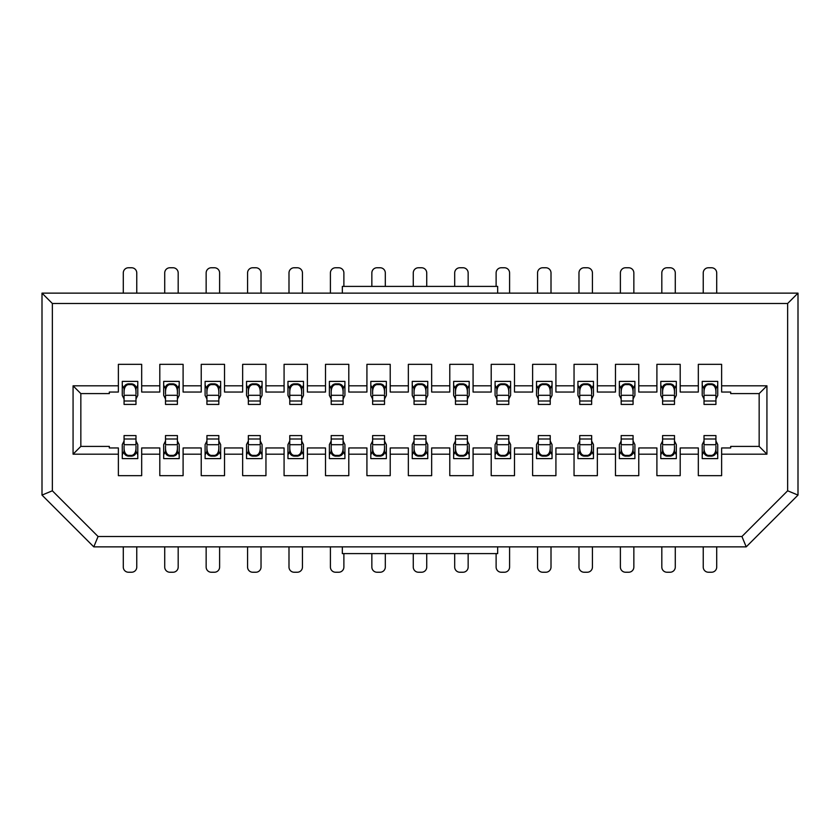 <?xml version="1.0" encoding="UTF-8"?>
<svg xmlns="http://www.w3.org/2000/svg" width="840" height="840" viewBox="0 0 840 840"><rect width="100%" height="100%" fill="white"/><g stroke="black" fill="none" stroke-linecap="round" stroke-linejoin="round"><path stroke-width="1.26" d="M787.647 490.791L798 495.086L798 293.139L787.647 303.492L787.647 490.791L741.93 536.508L746.214 546.861L798 495.086M698.324 454.178L698.324 447.962L680.2 447.962L680.2 454.178L698.324 454.178L698.324 475.661L721.623 475.661L721.623 454.178L766.931 454.178L759.161 446.407L759.161 393.593L730.685 393.593L730.685 392.038L721.623 392.038L721.623 364.34L698.324 364.34L698.324 385.822L680.2 385.822L680.2 392.038L698.324 392.038L698.324 385.822M721.623 454.178L721.623 447.962L730.685 447.962L730.685 446.407L759.161 446.407M366.923 385.822L348.8 385.822L348.8 392.038L366.923 392.038L366.923 364.34L390.222 364.34L390.222 392.038L408.345 392.038L408.345 385.822L390.222 385.822M449.778 385.822L431.655 385.822L431.655 392.038L449.778 392.038L449.778 364.34L473.078 364.34L473.078 392.038L491.201 392.038L491.201 385.822L473.078 385.822M514.5 385.822L514.5 392.038L532.623 392.038L532.623 385.822L514.5 385.822L514.5 364.34L491.201 364.34L491.201 385.822M574.046 385.822L555.923 385.822L555.923 392.038L574.046 392.038L574.046 364.34L597.345 364.34L597.345 392.038L615.468 392.038L615.468 385.822L597.345 385.822M656.901 385.822L638.778 385.822L638.778 392.038L656.901 392.038L656.901 364.34L680.2 364.34L680.2 385.822M759.161 393.593L766.931 385.822L721.623 385.822M366.923 447.962L348.8 447.962L348.8 454.178L366.923 454.178L366.923 447.962M408.345 447.962L390.222 447.962L390.222 454.178L408.345 454.178L408.345 447.962M449.778 447.962L431.655 447.962L431.655 454.178L449.778 454.178L449.778 447.962M491.201 447.962L473.078 447.962L473.078 454.178L491.201 454.178L491.201 447.962M514.5 447.962L514.5 454.178L532.623 454.178L532.623 447.962L514.5 447.962M574.046 447.962L555.923 447.962L555.923 454.178L574.046 454.178L574.046 447.962M615.468 447.962L597.345 447.962L597.345 454.178L615.468 454.178L615.468 447.962M656.901 447.962L638.778 447.962L638.778 454.178L656.901 454.178L656.901 447.962M348.8 385.822L348.8 364.34L325.5 364.34L325.5 392.038L307.377 392.038L307.377 385.822L325.5 385.822M325.5 454.178L307.377 454.178L307.377 447.962L325.5 447.962L325.5 475.661L348.8 475.661L348.8 454.178M366.923 454.178L366.923 475.661L390.222 475.661L390.222 454.178M431.655 385.822L431.655 364.34L408.345 364.34L408.345 385.822M408.345 454.178L408.345 475.661L431.655 475.661L431.655 454.178M449.778 454.178L449.778 475.661L473.078 475.661L473.078 454.178M491.201 454.178L491.201 475.661L514.5 475.661L514.5 454.178M555.923 385.822L555.923 364.34L532.623 364.34L532.623 385.822M532.623 454.178L532.623 475.661L555.923 475.661L555.923 454.178M574.046 454.178L574.046 475.661L597.345 475.661L597.345 454.178M638.778 385.822L638.778 364.34L615.468 364.34L615.468 385.822M615.468 454.178L615.468 475.661L638.778 475.661L638.778 454.178M656.901 454.178L656.901 475.661L680.2 475.661L680.2 454.178M766.931 454.178L766.931 385.822M798 293.139L42 293.139L52.353 303.492L787.647 303.492M497.669 293.139L497.669 286.409L342.332 286.409L342.332 293.139M497.669 546.861L497.669 553.591L342.332 553.591L342.332 546.861M741.93 536.508L98.07 536.508L93.786 546.861L746.214 546.861M52.353 303.492L52.353 490.791L98.07 536.508M307.377 454.178L307.377 475.661L284.078 475.661L284.078 454.178L265.954 454.178L265.954 475.661L242.655 475.661L242.655 454.178L224.532 454.178L224.532 475.661L201.222 475.661L201.222 454.178L183.099 454.178L183.099 475.661L159.799 475.661L159.799 454.178L141.677 454.178L141.677 475.661L118.377 475.661L118.377 454.178L73.07 454.178L73.07 385.822L118.377 385.822L118.377 364.34L141.677 364.34L141.677 385.822L159.799 385.822L159.799 364.34L183.099 364.34L183.099 385.822L201.222 385.822L201.222 364.34L224.532 364.34L224.532 385.822L242.655 385.822L242.655 364.34L265.954 364.34L265.954 385.822L284.078 385.822L284.078 364.34L307.377 364.34L307.377 385.822M42 293.139L42 495.086L52.353 490.791M42 495.086L93.786 546.861M265.954 454.178L265.954 447.962L284.078 447.962L284.078 454.178M224.532 454.178L224.532 447.962L242.655 447.962L242.655 454.178M183.099 454.178L183.099 447.962L201.222 447.962L201.222 454.178M141.677 454.178L141.677 447.962L159.799 447.962L159.799 454.178M73.07 454.178L80.84 446.407L109.316 446.407L109.316 447.962L118.377 447.962L118.377 454.178M80.84 446.407L80.84 393.593L73.07 385.822M80.84 393.593L109.316 393.593L109.316 392.038L118.377 392.038L118.377 385.822M159.799 385.822L159.799 392.038L141.677 392.038L141.677 385.822M201.222 385.822L201.222 392.038L183.099 392.038L183.099 385.822M242.655 385.822L242.655 392.038L224.532 392.038L224.532 385.822M284.078 385.822L284.078 392.038L265.954 392.038L265.954 385.822M124.068 447.647L124.068 451.29L122.262 454.881L122.262 458.608L137.791 458.608L137.791 444.591L135.986 441M206.923 447.647L206.923 451.29L205.107 454.881L205.107 458.608L220.647 458.608L220.647 444.591L218.831 441M331.191 447.647L331.191 451.29L329.385 454.881L329.385 458.608L344.915 458.608L344.915 444.591L343.108 441M165.501 447.647L165.501 451.29L163.684 454.881L163.684 458.608L179.214 458.608L179.214 444.591L177.408 441M289.769 447.647L289.769 451.29L287.963 454.881L287.963 458.608L303.492 458.608L303.492 444.591L301.686 441M248.346 447.647L248.346 451.29L246.53 454.881L246.53 458.608L262.07 458.608L262.07 444.591L260.253 441M372.624 447.647L372.624 451.29L370.808 454.881L370.808 458.608L386.348 458.608L386.348 444.591L384.531 441M496.892 447.647L496.892 451.29L495.086 454.881L495.086 458.608L510.615 458.608L510.615 444.591L508.809 441M455.469 447.647L455.469 451.29L453.653 454.881L453.653 458.608L469.193 458.608L469.193 444.591L467.376 441M414.046 447.647L414.046 451.29L412.23 454.881L412.23 458.608L427.77 458.608L427.77 444.591L425.954 441M538.314 447.647L538.314 451.29L536.508 454.881L536.508 458.608L552.038 458.608L552.038 444.591L550.231 441M621.17 447.647L621.17 451.29L619.353 454.881L619.353 458.608L634.893 458.608L634.893 444.591L633.077 441M579.747 447.647L579.747 451.29L577.93 454.881L577.93 458.608L593.471 458.608L593.471 444.591L591.654 441M662.592 447.647L662.592 451.29L660.786 454.881L660.786 458.608L676.316 458.608L676.316 444.591L674.499 441M704.014 447.647L704.014 451.29L702.208 454.881L702.208 458.608L717.738 458.608L717.738 444.591L715.932 441M135.986 392.354L135.986 388.71L137.791 385.119L137.791 381.392L122.262 381.392L122.262 395.409L124.068 399M467.376 392.354L467.376 388.71L469.193 385.119L469.193 381.392L453.653 381.392L453.653 395.409L455.469 399M177.408 392.354L177.408 388.71L179.214 385.119L179.214 381.392L163.684 381.392L163.684 395.409L165.501 399M508.809 392.354L508.809 388.71L510.615 385.119L510.615 381.392L495.086 381.392L495.086 395.409L496.892 399M550.231 392.354L550.231 388.71L552.038 385.119L552.038 381.392L536.508 381.392L536.508 395.409L538.314 399M218.831 392.354L218.831 388.71L220.647 385.119L220.647 381.392L205.107 381.392L205.107 395.409L206.923 399M425.954 392.354L425.954 388.71L427.77 385.119L427.77 381.392L412.23 381.392L412.23 395.409L414.046 399M633.077 392.354L633.077 388.71L634.893 385.119L634.893 381.392L619.353 381.392L619.353 395.409L621.17 399M301.686 392.354L301.686 388.71L303.492 385.119L303.492 381.392L287.963 381.392L287.963 395.409L289.769 399M343.108 392.354L343.108 388.71L344.915 385.119L344.915 381.392L329.385 381.392L329.385 395.409L331.191 399M674.499 392.354L674.499 388.71L676.316 385.119L676.316 381.392L660.786 381.392L660.786 395.409L662.592 399M715.932 392.354L715.932 388.71L717.738 385.119L717.738 381.392L702.208 381.392L702.208 395.409L704.014 399M384.531 392.354L384.531 388.71L386.348 385.119L386.348 381.392L370.808 381.392L370.808 395.409L372.624 399M260.253 392.354L260.253 388.71L262.07 385.119L262.07 381.392L246.53 381.392L246.53 395.409L248.346 399M591.654 392.354L591.654 388.71L593.471 385.119L593.471 381.392L577.93 381.392L577.93 395.409L579.747 399M122.262 454.881L122.262 444.591L124.068 441M135.986 447.647L135.986 451.29L137.791 454.881M218.831 447.647L218.831 451.29L220.647 454.881M205.107 454.881L205.107 444.591L206.923 441M329.385 454.881L329.385 444.591L331.191 441M343.108 447.647L343.108 451.29L344.915 454.881M163.684 454.881L163.684 444.591L165.501 441M177.408 447.647L177.408 451.29L179.214 454.881M301.686 447.647L301.686 451.29L303.492 454.881M287.963 454.881L287.963 444.591L289.769 441M260.253 447.647L260.253 451.29L262.07 454.881M246.53 454.881L246.53 444.591L248.346 441M370.808 454.881L370.808 444.591L372.624 441M384.531 447.647L384.531 451.29L386.348 454.881M508.809 447.647L508.809 451.29L510.615 454.881M495.086 454.881L495.086 444.591L496.892 441M467.376 447.647L467.376 451.29L469.193 454.881M453.653 454.881L453.653 444.591L455.469 441M425.954 447.647L425.954 451.29L427.77 454.881M412.23 454.881L412.23 444.591L414.046 441M550.231 447.647L550.231 451.29L552.038 454.881M536.508 454.881L536.508 444.591L538.314 441M619.353 454.881L619.353 444.591L621.17 441M633.077 447.647L633.077 451.29L634.893 454.881M577.93 454.881L577.93 444.591L579.747 441M591.654 447.647L591.654 451.29L593.471 454.881M660.786 454.881L660.786 444.591L662.592 441M674.499 447.647L674.499 451.29L676.316 454.881M702.208 454.881L702.208 444.591L704.014 441M715.932 447.647L715.932 451.29L717.738 454.881M137.791 385.119L137.791 395.409L135.986 399M124.068 392.354L124.068 388.71L122.262 385.119M469.193 385.119L469.193 395.409L467.376 399M455.469 392.354L455.469 388.71L453.653 385.119M179.214 385.119L179.214 395.409L177.408 399M165.501 392.354L165.501 388.71L163.684 385.119M510.615 385.119L510.615 395.409L508.809 399M496.892 392.354L496.892 388.71L495.086 385.119M552.038 385.119L552.038 395.409L550.231 399M538.314 392.354L538.314 388.71L536.508 385.119M220.647 385.119L220.647 395.409L218.831 399M206.923 392.354L206.923 388.71L205.107 385.119M427.77 385.119L427.77 395.409L425.954 399M414.046 392.354L414.046 388.71L412.23 385.119M634.893 385.119L634.893 395.409L633.077 399M621.17 392.354L621.17 388.71L619.353 385.119M303.492 385.119L303.492 395.409L301.686 399M289.769 392.354L289.769 388.71L287.963 385.119M344.915 385.119L344.915 395.409L343.108 399M331.191 392.354L331.191 388.71L329.385 385.119M676.316 385.119L676.316 395.409L674.499 399M662.592 392.354L662.592 388.71L660.786 385.119M717.738 385.119L717.738 395.409L715.932 399M704.014 392.354L704.014 388.71L702.208 385.119M386.348 385.119L386.348 395.409L384.531 399M372.624 392.354L372.624 388.71L370.808 385.119M262.07 385.119L262.07 395.409L260.253 399M248.346 392.354L248.346 388.71L246.53 385.119M593.471 385.119L593.471 395.409L591.654 399M579.747 392.354L579.747 388.71L577.93 385.119M135.986 445.935L135.986 452.508C135.618 454.503 134.243 455.721 131.838 456.151L128.215 456.151C125.822 455.721 124.436 454.503 124.068 452.508L124.068 445.935M206.923 448.445C207.144 452.466 208.52 454.786 211.06 455.395L214.694 455.395C217.234 454.786 218.61 452.466 218.831 448.445L218.831 452.508C218.474 454.503 217.088 455.721 214.694 456.151L211.06 456.151C208.666 455.721 207.281 454.503 206.923 452.508L206.923 445.935M218.831 445.935L218.831 448.445M343.108 445.935L343.108 452.508C342.741 454.503 341.366 455.721 338.961 456.151L335.339 456.151C332.945 455.721 331.558 454.503 331.191 452.508L331.191 435.582L343.108 435.582L343.108 444.696L331.191 444.696M177.408 445.935L177.408 452.508C177.041 454.503 175.665 455.721 173.261 456.151L169.638 456.151C167.244 455.721 165.858 454.503 165.501 452.508L165.501 445.935M301.686 445.935L301.686 452.508C301.319 454.503 299.933 455.721 297.538 456.151L293.916 456.151C291.512 455.721 290.136 454.503 289.769 452.508L289.769 435.582L301.686 435.582L301.686 444.696L289.769 444.696M248.346 448.445C248.566 452.466 249.942 454.786 252.494 455.395L256.116 455.395C258.657 454.786 260.043 452.466 260.253 448.445L260.253 452.508C259.896 454.503 258.51 455.721 256.116 456.151L252.494 456.151C250.089 455.721 248.714 454.503 248.346 452.508L248.346 445.935M260.253 445.935L260.253 448.445M384.531 445.935L384.531 452.508C384.163 454.503 382.788 455.721 380.383 456.151L376.761 456.151C374.367 455.721 372.981 454.503 372.624 452.508L372.624 445.935M496.892 448.445C497.112 452.466 498.498 454.786 501.039 455.395L504.661 455.395C507.203 454.786 508.589 452.466 508.809 448.445L508.809 452.508C508.442 454.503 507.056 455.721 504.661 456.151L501.039 456.151C498.635 455.721 497.259 454.503 496.892 452.508L496.892 445.935M508.809 445.935L508.809 448.445M455.469 448.445C455.69 452.466 457.065 454.786 459.617 455.395L463.239 455.395C465.78 454.786 467.166 452.466 467.376 448.445L467.376 452.508C467.019 454.503 465.633 455.721 463.239 456.151L459.617 456.151C457.212 455.721 455.837 454.503 455.469 452.508L455.469 445.935M467.376 445.935L467.376 448.445M414.046 448.445C414.267 452.466 415.643 454.786 418.183 455.395L421.817 455.395C424.358 454.786 425.733 452.466 425.954 448.445L425.954 452.508C425.596 454.503 424.211 455.721 421.817 456.151L418.183 456.151C415.79 455.721 414.404 454.503 414.046 452.508L414.046 445.935M425.954 445.935L425.954 448.445M538.314 448.445C538.534 452.466 539.921 454.786 542.462 455.395L546.084 455.395C548.625 454.786 550.011 452.466 550.231 448.445L550.231 452.508C549.864 454.503 548.489 455.721 546.084 456.151L542.462 456.151C540.067 455.721 538.682 454.503 538.314 452.508L538.314 445.935M550.231 445.935L550.231 448.445M633.077 445.935L633.077 452.508C632.72 454.503 631.333 455.721 628.94 456.151L625.307 456.151C622.913 455.721 621.526 454.503 621.17 452.508L621.17 445.935M591.654 445.935L591.654 452.508C591.287 454.503 589.911 455.721 587.506 456.151L583.884 456.151C581.49 455.721 580.104 454.503 579.747 452.508L579.747 445.935M674.499 445.935L674.499 452.508C674.142 454.503 672.756 455.721 670.362 456.151L666.74 456.151C664.335 455.721 662.96 454.503 662.592 452.508L662.592 445.935M715.932 445.935L715.932 452.508C715.565 454.503 714.178 455.721 711.784 456.151L708.162 456.151C705.758 455.721 704.382 454.503 704.014 452.508L704.014 445.935M124.068 394.065L124.068 387.492C124.436 385.497 125.822 384.279 128.215 383.849L131.838 383.849C134.243 384.279 135.618 385.497 135.986 387.492L135.986 394.065M455.469 394.065L455.469 387.492C455.837 385.497 457.212 384.279 459.617 383.849L463.239 383.849C465.633 384.279 467.019 385.497 467.376 387.492L467.376 394.065M165.501 394.065L165.501 387.492C165.858 385.497 167.244 384.279 169.638 383.849L173.261 383.849C175.665 384.279 177.041 385.497 177.408 387.492L177.408 394.065M496.892 394.065L496.892 387.492C497.259 385.497 498.635 384.279 501.039 383.849L504.661 383.849C507.056 384.279 508.442 385.497 508.809 387.492L508.809 394.065M538.314 394.065L538.314 387.492C538.682 385.497 540.067 384.279 542.462 383.849L546.084 383.849C548.489 384.279 549.864 385.497 550.231 387.492L550.231 394.065M206.923 394.065L206.923 387.492C207.281 385.497 208.666 384.279 211.06 383.849L214.694 383.849C217.088 384.279 218.474 385.497 218.831 387.492L218.831 394.065M414.046 394.065L414.046 387.492C414.404 385.497 415.79 384.279 418.183 383.849L421.817 383.849C424.211 384.279 425.596 385.497 425.954 387.492L425.954 394.065M621.17 394.065L621.17 387.492C621.526 385.497 622.913 384.279 625.307 383.849L628.94 383.849C631.333 384.279 632.72 385.497 633.077 387.492L633.077 394.065M301.686 391.556C301.466 387.534 300.08 385.214 297.538 384.605L293.916 384.605C291.375 385.214 289.989 387.534 289.769 391.556L289.769 387.492C290.136 385.497 291.512 384.279 293.916 383.849L297.538 383.849C299.933 384.279 301.319 385.497 301.686 387.492L301.686 394.065M343.108 391.556C342.888 387.534 341.502 385.214 338.961 384.605L335.339 384.605C332.798 385.214 331.411 387.534 331.191 391.556L331.191 387.492C331.558 385.497 332.945 384.279 335.339 383.849L338.961 383.849C341.366 384.279 342.741 385.497 343.108 387.492L343.108 394.065M662.592 394.065L662.592 387.492C662.96 385.497 664.335 384.279 666.74 383.849L670.362 383.849C672.756 384.279 674.142 385.497 674.499 387.492L674.499 394.065M704.014 394.065L704.014 387.492C704.382 385.497 705.758 384.279 708.162 383.849L711.784 383.849C714.178 384.279 715.565 385.497 715.932 387.492L715.932 394.065M372.624 394.065L372.624 387.492C372.981 385.497 374.367 384.279 376.761 383.849L380.383 383.849C382.788 384.279 384.163 385.497 384.531 387.492L384.531 394.065M248.346 394.065L248.346 387.492C248.714 385.497 250.089 384.279 252.494 383.849L256.116 383.849C258.51 384.279 259.896 385.497 260.253 387.492L260.253 394.065M579.747 394.065L579.747 387.492C580.104 385.497 581.49 384.279 583.884 383.849L587.506 383.849C589.911 384.279 591.287 385.497 591.654 387.492L591.654 394.065M135.986 438.995L135.986 435.582L124.068 435.582L124.068 438.995L135.986 438.995L135.986 444.696L124.068 444.696L124.068 438.995M218.831 438.995L218.831 435.582L206.923 435.582L206.923 438.995L218.831 438.995L218.831 444.696L206.923 444.696L206.923 438.995M177.408 438.995L177.408 435.582L165.501 435.582L165.501 438.995L177.408 438.995L177.408 444.696L165.501 444.696L165.501 438.995M260.253 438.995L260.253 435.582L248.346 435.582L248.346 438.995L260.253 438.995L260.253 444.696L248.346 444.696L248.346 438.995M384.531 438.995L384.531 435.582L372.624 435.582L372.624 438.995L384.531 438.995L384.531 444.696L372.624 444.696L372.624 438.995M508.809 438.995L508.809 435.582L496.892 435.582L496.892 438.995L508.809 438.995L508.809 444.696L496.892 444.696L496.892 438.995M467.376 438.995L467.376 435.582L455.469 435.582L455.469 438.995L467.376 438.995L467.376 444.696L455.469 444.696L455.469 438.995M425.954 438.995L425.954 435.582L414.046 435.582L414.046 438.995L425.954 438.995L425.954 444.696L414.046 444.696L414.046 438.995M550.231 438.995L550.231 435.582L538.314 435.582L538.314 438.995L550.231 438.995L550.231 444.696L538.314 444.696L538.314 438.995M633.077 438.995L633.077 435.582L621.17 435.582L621.17 438.995L633.077 438.995L633.077 444.696L621.17 444.696L621.17 438.995M591.654 438.995L591.654 435.582L579.747 435.582L579.747 438.995L591.654 438.995L591.654 444.696L579.747 444.696L579.747 438.995M674.499 438.995L674.499 435.582L662.592 435.582L662.592 438.995L674.499 438.995L674.499 444.696L662.592 444.696L662.592 438.995M715.932 438.995L715.932 435.582L704.014 435.582L704.014 438.995L715.932 438.995L715.932 444.696L704.014 444.696L704.014 438.995M124.068 401.006L124.068 404.418L135.986 404.418L135.986 401.006L124.068 401.006L124.068 395.304L135.986 395.304L135.986 401.006M455.469 401.006L455.469 404.418L467.376 404.418L467.376 401.006L455.469 401.006L455.469 395.304L467.376 395.304L467.376 401.006M165.501 401.006L165.501 404.418L177.408 404.418L177.408 401.006L165.501 401.006L165.501 395.304L177.408 395.304L177.408 401.006M496.892 401.006L496.892 404.418L508.809 404.418L508.809 401.006L496.892 401.006L496.892 395.304L508.809 395.304L508.809 401.006M538.314 401.006L538.314 404.418L550.231 404.418L550.231 401.006L538.314 401.006L538.314 395.304L550.231 395.304L550.231 401.006M206.923 401.006L206.923 404.418L218.831 404.418L218.831 401.006L206.923 401.006L206.923 395.304L218.831 395.304L218.831 401.006M414.046 401.006L414.046 404.418L425.954 404.418L425.954 401.006L414.046 401.006L414.046 395.304L425.954 395.304L425.954 401.006M621.17 401.006L621.17 404.418L633.077 404.418L633.077 401.006L621.17 401.006L621.17 395.304L633.077 395.304L633.077 401.006M289.769 401.006L289.769 404.418L301.686 404.418L301.686 401.006L289.769 401.006L289.769 391.556M331.191 401.006L331.191 404.418L343.108 404.418L343.108 401.006L331.191 401.006L331.191 391.556M662.592 401.006L662.592 404.418L674.499 404.418L674.499 401.006L662.592 401.006L662.592 395.304L674.499 395.304L674.499 401.006M704.014 401.006L704.014 404.418L715.932 404.418L715.932 401.006L704.014 401.006L704.014 395.304L715.932 395.304L715.932 401.006M372.624 401.006L372.624 404.418L384.531 404.418L384.531 401.006L372.624 401.006L372.624 395.304L384.531 395.304L384.531 401.006M248.346 401.006L248.346 404.418L260.253 404.418L260.253 401.006L248.346 401.006L248.346 395.304L260.253 395.304L260.253 401.006M579.747 401.006L579.747 404.418L591.654 404.418L591.654 401.006L579.747 401.006L579.747 395.304L591.654 395.304L591.654 401.006M289.769 395.304L301.686 395.304L301.686 401.006M331.191 395.304L343.108 395.304L343.108 401.006M703.238 293.139L703.238 272.947A5.176 5.176 0 0 1 708.414 267.76L711.522 267.76A5.176 5.176 0 0 1 716.709 272.947L716.709 293.139M288.992 293.139L288.992 272.947A5.176 5.176 0 0 1 294.168 267.76L297.276 267.76A5.176 5.176 0 0 1 302.453 272.947L302.453 293.139M206.147 293.139L206.147 272.947A5.176 5.176 0 0 1 211.323 267.76L214.431 267.76A5.176 5.176 0 0 1 219.608 272.947L219.608 293.139M247.569 293.139L247.569 272.947A5.176 5.176 0 0 1 252.746 267.76L255.853 267.76A5.176 5.176 0 0 1 261.03 272.947L261.03 293.139M330.414 293.139L330.414 272.947A5.176 5.176 0 0 1 335.601 267.76L338.709 267.76A5.176 5.176 0 0 1 343.885 272.947L343.885 286.409M371.847 286.409L371.847 272.947A5.176 5.176 0 0 1 377.024 267.76L380.131 267.76A5.176 5.176 0 0 1 385.308 272.947L385.308 286.409M578.97 293.139L578.97 272.947A5.176 5.176 0 0 1 584.147 267.76L587.255 267.76A5.176 5.176 0 0 1 592.431 272.947L592.431 293.139M454.692 286.409L454.692 272.947A5.176 5.176 0 0 1 459.869 267.76L462.977 267.76A5.176 5.176 0 0 1 468.153 272.947L468.153 286.409M496.115 286.409L496.115 272.947A5.176 5.176 0 0 1 501.291 267.76L504.399 267.76A5.176 5.176 0 0 1 509.586 272.947L509.586 293.139M537.548 293.139L537.548 272.947A5.176 5.176 0 0 1 542.724 267.76L545.832 267.76A5.176 5.176 0 0 1 551.009 272.947L551.009 293.139M413.269 286.409L413.269 272.947A5.176 5.176 0 0 1 418.446 267.76L421.554 267.76A5.176 5.176 0 0 1 426.731 272.947L426.731 286.409M164.724 293.139L164.724 272.947A5.176 5.176 0 0 1 169.901 267.76L173.009 267.76A5.176 5.176 0 0 1 178.185 272.947L178.185 293.139M123.291 293.139L123.291 272.947A5.176 5.176 0 0 1 128.478 267.76L131.586 267.76A5.176 5.176 0 0 1 136.763 272.947L136.763 293.139M620.393 293.139L620.393 272.947A5.176 5.176 0 0 1 625.569 267.76L628.677 267.76A5.176 5.176 0 0 1 633.853 272.947L633.853 293.139M661.815 293.139L661.815 272.947A5.176 5.176 0 0 1 666.992 267.76L670.1 267.76A5.176 5.176 0 0 1 675.276 272.947L675.276 293.139M509.586 546.861L509.586 567.053A5.176 5.176 0 0 1 504.399 572.24L501.291 572.24A5.176 5.176 0 0 1 496.115 567.053L496.115 553.591M675.276 546.861L675.276 567.053A5.176 5.176 0 0 1 670.1 572.24L666.992 572.24A5.176 5.176 0 0 1 661.815 567.053L661.815 546.861M633.853 546.861L633.853 567.053A5.176 5.176 0 0 1 628.677 572.24L625.569 572.24A5.176 5.176 0 0 1 620.393 567.053L620.393 546.861M302.453 546.861L302.453 567.053A5.176 5.176 0 0 1 297.276 572.24L294.168 572.24A5.176 5.176 0 0 1 288.992 567.053L288.992 546.861M261.03 546.861L261.03 567.053A5.176 5.176 0 0 1 255.853 572.24L252.746 572.24A5.176 5.176 0 0 1 247.569 567.053L247.569 546.861M592.431 546.861L592.431 567.053A5.176 5.176 0 0 1 587.255 572.24L584.147 572.24A5.176 5.176 0 0 1 578.97 567.053L578.97 546.861M716.709 546.861L716.709 567.053A5.176 5.176 0 0 1 711.522 572.24L708.414 572.24A5.176 5.176 0 0 1 703.238 567.053L703.238 546.861M385.308 553.591L385.308 567.053A5.176 5.176 0 0 1 380.131 572.24L377.024 572.24A5.176 5.176 0 0 1 371.847 567.053L371.847 553.591M178.185 546.861L178.185 567.053A5.176 5.176 0 0 1 173.009 572.24L169.901 572.24A5.176 5.176 0 0 1 164.724 567.053L164.724 546.861M468.153 553.591L468.153 567.053A5.176 5.176 0 0 1 462.977 572.24L459.869 572.24A5.176 5.176 0 0 1 454.692 567.053L454.692 553.591M426.731 553.591L426.731 567.053A5.176 5.176 0 0 1 421.554 572.24L418.446 572.24A5.176 5.176 0 0 1 413.269 567.053L413.269 553.591M343.885 553.591L343.885 567.053A5.176 5.176 0 0 1 338.709 572.24L335.601 572.24A5.176 5.176 0 0 1 330.414 567.053L330.414 546.861M219.608 546.861L219.608 567.053A5.176 5.176 0 0 1 214.431 572.24L211.323 572.24A5.176 5.176 0 0 1 206.147 567.053L206.147 546.861M551.009 546.861L551.009 567.053A5.176 5.176 0 0 1 545.832 572.24L542.724 572.24A5.176 5.176 0 0 1 537.548 567.053L537.548 546.861M136.763 546.861L136.763 567.053A5.176 5.176 0 0 1 131.586 572.24L128.478 572.24A5.176 5.176 0 0 1 123.291 567.053L123.291 546.861M124.068 448.445C124.289 452.466 125.675 454.786 128.215 455.395L131.838 455.395C134.379 454.786 135.765 452.466 135.986 448.445M331.191 448.445C331.411 452.466 332.798 454.786 335.339 455.395L338.961 455.395C341.502 454.786 342.888 452.466 343.108 448.445M165.501 448.445C165.711 452.466 167.097 454.786 169.638 455.395L173.261 455.395C175.812 454.786 177.188 452.466 177.408 448.445M289.769 448.445C289.989 452.466 291.375 454.786 293.916 455.395L297.538 455.395C300.08 454.786 301.466 452.466 301.686 448.445M372.624 448.445C372.834 452.466 374.22 454.786 376.761 455.395L380.383 455.395C382.935 454.786 384.31 452.466 384.531 448.445M621.17 448.445C621.39 452.466 622.766 454.786 625.307 455.395L628.94 455.395C631.481 454.786 632.856 452.466 633.077 448.445M579.747 448.445C579.957 452.466 581.343 454.786 583.884 455.395L587.506 455.395C590.058 454.786 591.433 452.466 591.654 448.445M662.592 448.445C662.812 452.466 664.188 454.786 666.74 455.395L670.362 455.395C672.903 454.786 674.289 452.466 674.499 448.445M704.014 448.445C704.235 452.466 705.621 454.786 708.162 455.395L711.784 455.395C714.325 454.786 715.712 452.466 715.932 448.445M135.986 391.556C135.765 387.534 134.379 385.214 131.838 384.605L128.215 384.605C125.675 385.214 124.289 387.534 124.068 391.556M467.376 391.556C467.166 387.534 465.78 385.214 463.239 384.605L459.617 384.605C457.065 385.214 455.69 387.534 455.469 391.556M177.408 391.556C177.188 387.534 175.812 385.214 173.261 384.605L169.638 384.605C167.097 385.214 165.711 387.534 165.501 391.556M508.809 391.556C508.589 387.534 507.203 385.214 504.661 384.605L501.039 384.605C498.498 385.214 497.112 387.534 496.892 391.556M550.231 391.556C550.011 387.534 548.625 385.214 546.084 384.605L542.462 384.605C539.921 385.214 538.534 387.534 538.314 391.556M218.831 391.556C218.61 387.534 217.234 385.214 214.694 384.605L211.06 384.605C208.52 385.214 207.144 387.534 206.923 391.556M425.954 391.556C425.733 387.534 424.358 385.214 421.817 384.605L418.183 384.605C415.643 385.214 414.267 387.534 414.046 391.556M633.077 391.556C632.856 387.534 631.481 385.214 628.94 384.605L625.307 384.605C622.766 385.214 621.39 387.534 621.17 391.556M674.499 391.556C674.289 387.534 672.903 385.214 670.362 384.605L666.74 384.605C664.188 385.214 662.812 387.534 662.592 391.556M715.932 391.556C715.712 387.534 714.325 385.214 711.784 384.605L708.162 384.605C705.621 385.214 704.235 387.534 704.014 391.556M384.531 391.556C384.31 387.534 382.935 385.214 380.383 384.605L376.761 384.605C374.22 385.214 372.834 387.534 372.624 391.556M260.253 391.556C260.043 387.534 258.657 385.214 256.116 384.605L252.494 384.605C249.942 385.214 248.566 387.534 248.346 391.556M591.654 391.556C591.433 387.534 590.058 385.214 587.506 384.605L583.884 384.605C581.343 385.214 579.957 387.534 579.747 391.556M331.191 438.995L343.108 438.995M289.769 438.995L301.686 438.995M128.215 455.395L128.215 456.151M131.838 455.395L131.838 456.151M211.06 455.395L211.06 456.151M214.694 455.395L214.694 456.151M335.339 455.395L335.339 456.151M338.961 455.395L338.961 456.151M169.638 455.395L169.638 456.151M173.261 455.395L173.261 456.151M293.916 455.395L293.916 456.151M297.538 455.395L297.538 456.151M252.494 455.395L252.494 456.151M256.116 455.395L256.116 456.151M376.761 455.395L376.761 456.151M380.383 455.395L380.383 456.151M501.039 455.395L501.039 456.151M504.661 455.395L504.661 456.151M459.617 455.395L459.617 456.151M463.239 455.395L463.239 456.151M418.183 455.395L418.183 456.151M421.817 455.395L421.817 456.151M542.462 455.395L542.462 456.151M546.084 455.395L546.084 456.151M625.307 455.395L625.307 456.151M628.94 455.395L628.94 456.151M583.884 455.395L583.884 456.151M587.506 455.395L587.506 456.151M666.74 455.395L666.74 456.151M670.362 455.395L670.362 456.151M708.162 455.395L708.162 456.151M711.784 455.395L711.784 456.151M131.838 384.605L131.838 383.849M128.215 384.605L128.215 383.849M463.239 384.605L463.239 383.849M459.617 384.605L459.617 383.849M173.261 384.605L173.261 383.849M169.638 384.605L169.638 383.849M504.661 384.605L504.661 383.849M501.039 384.605L501.039 383.849M546.084 384.605L546.084 383.849M542.462 384.605L542.462 383.849M214.694 384.605L214.694 383.849M211.06 384.605L211.06 383.849M421.817 384.605L421.817 383.849M418.183 384.605L418.183 383.849M628.94 384.605L628.94 383.849M625.307 384.605L625.307 383.849M297.538 384.605L297.538 383.849M293.916 384.605L293.916 383.849M338.961 384.605L338.961 383.849M335.339 384.605L335.339 383.849M670.362 384.605L670.362 383.849M666.74 384.605L666.74 383.849M711.784 384.605L711.784 383.849M708.162 384.605L708.162 383.849M380.383 384.605L380.383 383.849M376.761 384.605L376.761 383.849M256.116 384.605L256.116 383.849M252.494 384.605L252.494 383.849M587.506 384.605L587.506 383.849M583.884 384.605L583.884 383.849"/></g></svg>
